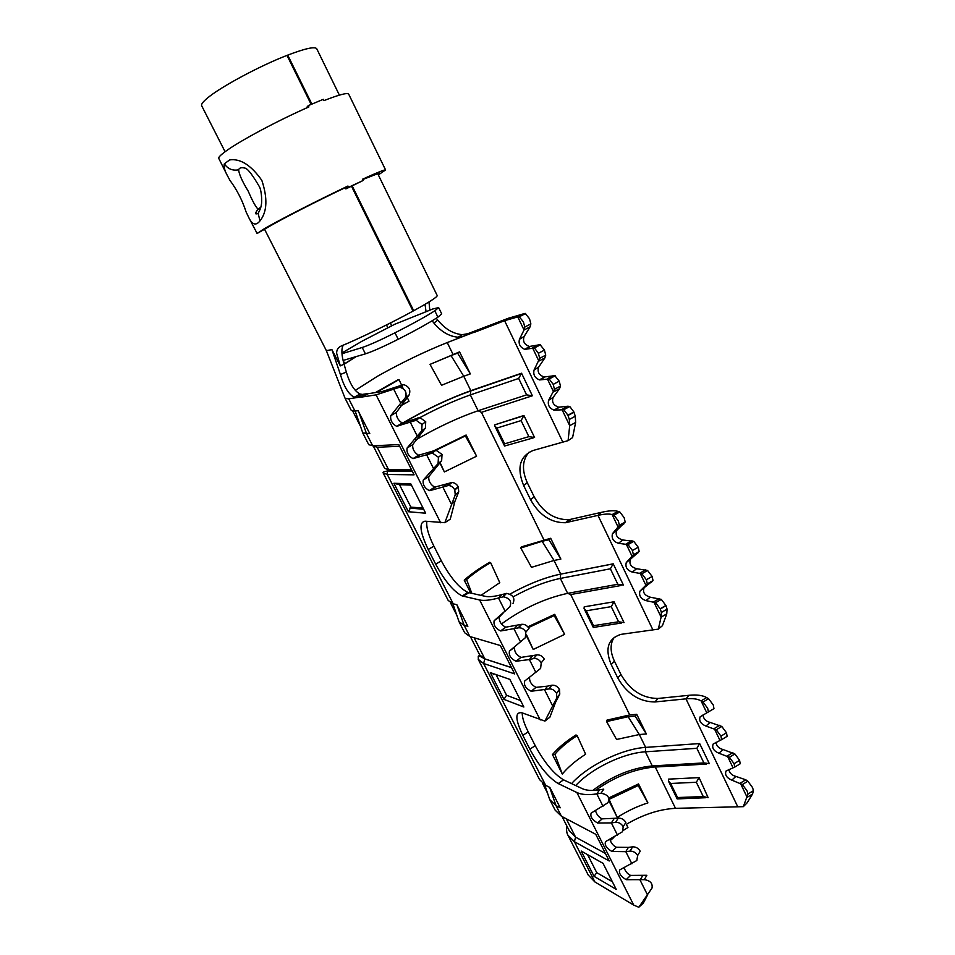 <?xml version="1.0" encoding="UTF-8"?>
<svg xmlns="http://www.w3.org/2000/svg" width="955" height="955" viewBox="0 0 955 955"><rect width="100%" height="100%" fill="white"/><g stroke="black" fill="none" stroke-linecap="round" stroke-linejoin="round"><path stroke-width="1.43" d="M341.997 353.72L362.22 347.489C369.167 345.185 380.09 340.29 394.988 332.818C412.679 323.805 425.954 316.475 434.812 310.805L438.632 307.582L432.866 308.966L394.725 324.282L362.041 341.198L341.938 352.992M311.855 104.059L287.73 55.115C305.218 48.454 314.887 46.329 316.738 48.741L339.383 95.118M352.192 185.927L413.694 310.733C429.416 302.067 437.259 297.017 437.223 295.584L377.571 173.368M429.034 302.568L429.81 310.16M343.263 345.185C341.198 348.885 341.472 355.212 344.075 364.165L340.314 365.884L331.91 349.626L326.371 350.652L264.619 229.391M340.314 365.884L336.602 353.135C336.733 349.661 338.249 347.31 341.138 346.068C358.698 338.858 391.323 323.005 413.038 311.103L351.5 186.249M225.082 151.726L201.684 105.778C200.98 104.453 202.806 101.946 207.175 98.281C219.948 87.299 259.247 66.11 287.001 55.39L311.139 104.37M411.247 485.104L399.5 484.71L410.901 507.129L408.394 511.725L393.902 483.278L410.769 483.803L425.667 513.217L408.394 511.725M399.5 484.71L393.902 483.278M496.039 674.588L506.568 695.288L503.954 699.394L490.309 672.607L509.851 679.375L523.853 707.022L503.954 699.394M490.966 673.275L490.309 672.607M587.6 854.677L596.744 872.655L594.046 876.32L581.165 851.036L603.035 863.332L616.226 889.368L594.046 876.32M603.035 863.356L581.165 851.036M708.455 711.905L713.958 708.622L713.278 704.993L708.598 698.726L706.64 697.58C702.582 695.3 696.72 694.536 689.08 695.288L658.031 698.463C642.488 698.368 630.121 690.381 620.941 674.505L614.447 661.206C610.066 651.728 609.994 643.742 614.256 637.248M752.564 793.999L753.435 790.68L752.6 787.648L747.861 781.202L745.795 779.805L740.34 783.124L747.132 797.33L752.564 793.999L747.108 802.845L743.312 806.665L747.968 794.023L747.12 791.003L742.393 784.533L731.828 780.151C726.504 777.764 724.594 774.708 726.098 770.972L734.705 767.104L734.097 763.69L729.381 757.279L718.948 753.232C713.648 750.928 711.726 747.849 713.182 744.005L721.61 739.648L720.953 736.126L716.262 729.775L705.948 726.075C700.672 723.842 698.738 720.75 700.158 716.799L708.383 711.941L707.691 708.312L703.023 702.032L701.077 700.875C697.616 698.881 692.578 698.212 685.976 698.845L654.891 701.961C639.337 701.83 626.946 693.808 617.718 677.883L611.2 664.549C604.754 648.791 607.965 638.728 620.846 634.383L658.317 629.13L662.448 625.668L666.769 613.862L667.079 609.171L666.029 605.685L660.311 608.968L655.608 602.665L645.902 600.6L650.283 597.185C644.422 595.371 642.381 592.219 644.159 587.719L653.029 580.604L652.134 576.462L647.597 570.505L636.687 568.714C630.849 566.995 628.796 563.82 630.527 559.2L639.17 551.477L638.226 547.227L633.762 541.354L622.815 539.981C617.085 538.274 615.08 535.087 616.775 530.407L625.179 522.075L624.188 517.717L619.807 511.94L617.945 511.343C614.387 510.304 608.896 510.627 601.471 512.334L568.965 519.711C554.485 519.902 542.882 512.262 534.167 496.791L527.291 482.717C521.693 470.194 522.278 460 529.058 452.145M645.902 600.6C640.71 598.725 638.728 595.562 639.981 591.097L647.287 583.875L646.368 579.745L641.844 573.764L632.246 572.069C627.077 570.278 625.083 567.091 626.289 562.519L633.392 554.736L632.425 550.498L627.984 544.613L618.422 543.288C613.301 541.545 611.319 538.334 612.477 533.678L619.365 525.334L618.351 520.976L613.981 515.175L612.143 514.578C609.111 513.659 604.384 513.921 597.973 515.378L565.456 522.719C550.951 522.886 539.324 515.211 530.574 499.692L523.662 485.57C516.571 468.057 519.663 456.371 532.962 450.521L568.082 440.649L569.705 425.667L575.626 422.468L575.28 416.249L573.883 411.975L567.903 415.186L563.808 409.707L554.127 410.196C549.328 408.263 547.49 404.956 548.624 400.3L554.473 389.306L553.208 384.388L549.197 378.98L539.551 379.923C534.8 377.977 532.986 374.658 534.096 369.955L539.694 358.328L538.381 353.29L534.442 347.966L524.832 349.363C520.141 347.405 518.338 344.051 519.436 339.312L524.032 330L530.085 326.837L530.861 323.888L529.512 318.719L525.166 313.371L508.502 318.206L467.831 333.689L463.617 336.256L458.114 337.211C449.244 336.458 441.186 331.755 433.952 323.1L432.114 320.796M523.746 313.526L517.67 316.678L524.032 330L524.784 327.064L523.412 321.895L519.078 316.547L504.586 320.677L475.447 331.922L472.713 332.746L476.64 330.287M655.261 767.032L675.495 808.336C659.583 809.16 643.192 814.484 626.349 824.32L627.936 827.496L623.627 830.205M459.092 621.824L464.655 632.735L469.86 636.508L500.348 645.532L514.697 673.92L483.612 663.498L545.711 785.392L549.853 787.433L560.227 807.799L556.037 805.638L549.793 799.645L555.118 810.103L561.421 816.227L595.753 834.3L609.242 860.992L574.397 841.689L567.938 835.231L588.232 875.031L594.929 881.978L633.714 905.089L638.8 907.25L652.002 888.078C652.838 883.375 650.271 880.57 644.339 879.662L626.134 879.686C620.607 876.272 618.506 873.001 619.819 869.862L636.818 860.527L637.642 855.525C635.803 852.517 633.272 851.048 630.037 851.132L625.8 851.657L628.402 847.383L632.628 846.846C635.863 846.763 638.382 848.219 640.208 851.215L637.642 855.525L640.208 851.215M287.73 55.115L287.109 55.605M549.793 799.645L548.898 797.198M542.524 783.339L547.525 793.139M545.711 785.392L539.587 779.65L478.24 659.356L483.612 663.498L484.865 658.89L511.271 667.509M386.68 324.843L387.563 327.84M429.523 309.026L430.204 310.005M436.292 318.206L437.76 320.116C445.03 329.021 453.219 333.868 462.339 334.656L467.819 333.701M340.41 374.503L346.319 372.092C349.96 383.982 354.544 391.287 360.083 394.021L362.411 394.415L356.573 397.626L354.245 397.22C348.611 394.367 344.003 386.799 340.41 374.503L331.91 349.626M391.455 325.894L390.607 322.874M343.203 360.859L344.934 363.724L356.287 356.537M346.319 372.092L344.075 364.165M426.049 311.676L425.035 304.335M356.239 356.561L344.827 363.545M352.753 411.151L360.489 426.312M450.45 602.76L456.788 615.199M354.985 411.068L351.273 410.435L345.125 398.366L348.742 398.82L354.985 411.068L358.089 410.686L369.776 433.654L362.745 432.925L368.737 444.672L372.689 445.806L398.808 444.6L414.088 474.838L387.288 474.468L453.195 603.811L456.848 604.706L467.855 626.325L464.13 625.286L459.045 621.741L458.567 620.356M453.195 603.811L448.205 600.468L383.146 472.928L387.288 474.468L387.384 471.006L388.625 469.788L411.39 469.884M480.95 595.371L499.787 582.693L490.619 562.638L489.581 562.304C479.291 568.309 470.839 574.253 464.226 580.139L470.803 593.151M433.809 450.856L434.191 451.596M439.778 462.769L444.362 471.937L476.581 456.204L465.383 435.922L436.041 450.199M434.656 450.354L466.112 435.014L476.581 456.204M550.689 538.274L560.86 559.069L548.922 539.778L550.689 538.274L521.394 546.881L520.797 548.015L531.505 567.342L554.031 560.466L560.692 574.074C544.959 577.381 528.067 584.054 510.006 594.07C528.067 584.078 544.935 577.417 560.633 574.134L560.334 578.42L567.652 593.353L617.837 584.269L610.376 568.786L560.334 578.42C545.723 581.44 529.977 587.588 513.121 596.851M407.2 397.34L408.991 401.255L400.443 405.959M401.482 384.889L399.047 379.601L398.187 379.672L375.422 392.577M430.025 364.38L451.035 355.582L463.748 376.258L441.532 385.283L430.025 364.38L459.57 351.87L470.338 373.906L463.748 376.258L470.815 390.667C448.981 398.522 426.264 409.313 402.664 423.029M521.096 420.582L496.934 428.079L494.809 426.049L494.774 424.832L523.925 415.473L534.573 437.509L528.867 436.638L521.096 420.582L523.925 415.473M494.809 426.049L504.574 446.021L533.26 437.891M696.338 782.264L670.673 783.47L668.428 781.071L668.44 779.137L699.096 777.621L708.121 797.628L703.274 796.577L696.338 782.264L699.096 777.621M611.248 606.64L586.263 610.806L584.066 608.586L584.209 606.831L614.029 601.769L624.033 622.6L618.577 621.777L611.248 606.64L614.029 601.769M526.587 394.869L532.389 395.776L521.549 373.226L470.815 390.667L470.338 394.916L478.097 410.734L526.587 394.869L518.672 378.443L470.338 394.916C453.291 400.921 434.728 409.432 414.625 420.463M531.314 396.122L481.439 412.345L543.884 539.778M560.86 559.069L554.031 560.466L542.118 541.282L520.797 548.015M617.837 584.269L623.424 585.069L613.206 563.82L560.633 574.134L613.158 563.88L610.376 568.786M621.037 585.499L570.72 594.547L629.739 714.961L606.998 720.106L606.592 721.574L616.56 739.468L639.325 734.526L645.628 747.395C621.86 748.839 587.91 765.456 571.568 783.613M636.746 714.304L646.356 733.965L635.171 716.047L636.746 714.304L629.739 714.961M646.356 733.965L639.325 734.526L628.151 716.704L606.592 721.574M703.895 762.914L709.302 763.606L699.657 743.551L645.628 747.395L645.377 751.812L652.301 765.934L703.895 762.914L696.852 748.302L645.377 751.812C623.114 753.101 591.336 768.512 575.71 785.559M675.495 808.336L743.312 806.665M355.356 390.356L377.38 376.306C401.685 362.697 424.975 351.452 447.238 342.57L472.713 332.746M362.411 394.415L366.768 393.723L360.739 396.994L362.1 397.005L368.141 393.723L366.768 393.723M435.301 487.146L429.989 490.595L448.373 485.498C451.058 485.641 453.171 487.05 454.676 489.736L458.185 486.728C456.681 484.054 454.58 482.645 451.894 482.514L434.704 487.157C430.419 484.555 428.437 481.045 428.759 476.64L441.652 460.704L442.034 454.401L435.958 450.187L418.577 455.249C414.351 452.658 412.381 449.125 412.667 444.66L425.381 428.15L425.727 421.74L419.866 417.55L402.282 423.017C398.116 420.439 396.158 416.881 396.409 412.357L408.943 395.275C411.044 390.165 409.265 386.596 403.595 384.579L382.263 391.502L368.141 393.723M513.014 603.441C515.234 598.105 513.074 594.762 506.496 593.389L501.757 594.631C494.523 596.541 489.091 597.126 485.474 596.374L467.89 592.434C459.236 588.137 450.378 577.596 441.329 560.8L433.88 546.141C428.461 535.23 426.109 526.969 426.837 521.358M628.402 847.383L616.452 847.264L611.916 851.49C606.425 848.171 604.312 844.877 605.566 841.606L622.433 831.781L623.221 826.684L625.859 822.47C624.021 819.45 621.49 818.005 618.267 818.137L602.151 818.853L597.567 823.019C592.112 819.808 589.975 816.501 591.181 813.087L607.893 802.761C610.257 797.759 607.977 794.584 601.029 793.235L603.763 789.152L599.561 789.809C592.172 790.931 586.442 790.549 582.359 788.687L563.569 779.853C553.888 774.028 544.434 762.615 535.206 745.628L528.187 731.817C524.104 723.675 522.122 717.36 522.23 712.896M601.029 793.235L596.815 793.892C588.22 795.181 581.571 794.715 576.868 792.519L558.209 783.566C548.576 777.68 539.145 766.232 529.894 749.221L522.851 735.398C515.223 719.354 514.9 711.809 521.872 712.764L544.911 721.097L556.813 697.878L556.574 693.449L559.546 689.689L559.773 694.106L555.643 702.164L552.67 705.948L544.601 689.856L547.609 686.132L551.775 685.236C554.962 684.902 557.517 686.299 559.415 689.438L559.546 689.689M547.609 686.132L536.018 687.373L531.147 691.253C525.847 688.543 523.674 685.165 524.617 681.106L540.625 668.404L541.234 662.782L544.29 659.129C542.416 656.037 539.921 654.629 536.782 654.927L520.952 657.422L516.01 661.254C510.77 658.652 508.573 655.249 509.457 651.047L525.286 637.797L525.871 632.067L528.998 628.533C527.208 625.513 524.784 624.104 521.717 624.307L505.744 627.184L500.587 630.933C495.466 628.366 493.317 624.952 494.153 620.69L509.803 606.879C512.035 601.531 509.851 598.164 503.273 596.791L498.51 598.021C490.106 600.241 483.815 600.898 479.649 599.991L462.208 595.944C453.601 591.599 444.767 581.01 435.695 564.202L428.222 549.519C419.794 531.768 418.744 522.325 425.094 521.179L444.851 522.683L455.225 494.917L454.819 490.011L458.316 487.002L458.722 491.885L454.962 501.232L451.464 504.276L442.857 487.11L446.391 484.125M404.514 400.539L400.742 403.201L405.183 397.925C407.284 392.792 405.493 389.222 399.799 387.193L376.067 394.869L362.1 397.005M348.742 398.82L360.739 396.994M552.456 754.557L562.304 774.039L554.879 754.247C560.43 747.753 567.855 741.558 577.166 735.648L575.972 734.944C566.16 741.176 558.317 747.705 552.456 754.557L554.879 754.247M577.166 735.648L585.63 754.235C575.865 760.49 568.082 767.092 562.304 774.039M526.42 635.911L533.212 649.484L564.62 634.359L554.21 615.593L528.449 627.602M527.852 626.838L554.724 614.34L564.62 634.359M613.862 837.44L610.269 840.591M609.087 801.126L617.264 817.456C626.922 811.177 637.128 806.33 647.908 802.892L638.203 785.511L609.218 799.287M608.824 797.914L638.537 783.936L647.908 802.892M617.945 511.343L612.143 514.578L618.124 527.1L623.913 523.865M734.873 767.008L740.209 763.773L739.612 760.347L734.884 753.949L723.042 749.532C719.031 748.541 716.656 746.153 715.892 742.369M721.729 739.576L727.137 736.329L726.504 732.795L721.801 726.457L710.102 722.422C705.9 721.407 703.525 718.912 702.964 714.961M567.903 415.186L569.311 419.46L569.705 425.667L561.946 409.409L567.891 406.221L558.675 407.188C553.375 405.326 551.536 402.043 553.184 397.34L559.535 388.673L560.466 386.095L559.236 381.188L554.831 375.685L544.123 376.974C538.895 375.1 537.104 371.793 538.716 367.054L544.875 357.91L545.735 355.141L544.446 350.103L538.381 353.29L544.446 350.103M573.883 411.975L569.777 406.496L567.891 406.221M553.315 375.613L547.322 378.789L553.566 391.86L559.535 388.673M544.446 350.091L540.064 344.671L529.416 346.474C524.295 344.588 522.528 341.257 524.116 336.494L530.085 326.837M538.596 344.719L532.568 347.883L538.871 361.074L544.875 357.91M650.283 597.185L661.314 599.394L666.029 605.685M658.317 629.13L661.111 617.133L661.361 612.465L660.311 608.968M659.487 598.57L653.793 601.829L661.111 617.133L666.769 613.862M647.597 570.505L641.844 573.764L647.55 570.493M645.771 569.753L640.041 573.012L645.914 585.308L651.62 582.049M631.924 540.685L626.158 543.92L632.079 556.335L637.833 553.088M644.339 879.662L646.857 875.281L630.61 875.413L626.134 879.686M625.859 822.47L623.221 826.684C621.371 823.652 618.828 822.195 615.605 822.315L611.367 822.912L614.041 818.733M531.147 691.253L548.779 688.961C551.978 688.639 554.533 690.047 556.443 693.187L556.574 693.449M544.278 659.129L541.234 662.782C539.36 659.666 536.853 658.258 533.702 658.544L529.392 659.547L532.472 655.93M500.742 630.945L518.565 627.817C521.633 627.614 524.068 629.035 525.871 632.055L525.871 632.067M437.139 465.67L433.558 468.583L438.07 463.605L438.452 457.278L432.352 453.052L426.622 454.771L430.251 451.918M442.034 454.389L438.452 457.278L442.034 454.389M420.904 433.272L417.228 436.053L421.704 430.932L422.05 424.498L416.165 420.284L410.232 422.11L413.945 419.376M425.727 421.728L422.05 424.498L425.727 421.728M647.586 894.954L643.407 902.976L638.8 907.25M630.61 875.413C627.722 874.123 625.573 871.676 624.188 868.047M611.916 851.49L625.8 851.657L631.9 863.809M616.452 847.264C613.42 845.915 611.248 843.361 609.935 839.6M597.567 823.019L611.367 822.912L617.527 835.183M602.151 818.853C598.976 817.432 596.78 814.77 595.562 810.867M555.643 702.164L549.901 717.169L544.911 721.097M536.018 687.373C531.505 684.962 529.356 681.643 529.559 677.429M516.01 661.254L529.392 659.547L535.886 672.487M520.952 657.422C516.261 654.891 514.148 651.501 514.614 647.251L509.457 651.047M505.744 627.184L505.684 627.184C501.065 624.713 498.952 621.299 499.37 616.954L503.464 612.668M454.962 501.232L450.259 519.15L444.851 522.683M429.989 490.595L429.213 490.607C424.533 487.969 422.54 484.471 423.244 480.09L433.558 468.583L426.622 454.771L412.978 458.615C408.394 456.001 406.424 452.479 407.081 448.05L417.228 436.053L410.232 422.11L396.588 426.312C392.087 423.71 390.141 420.164 390.75 415.676L400.742 403.201L393.675 389.115L397.483 386.5M419.245 455.225L413.861 458.603M403.022 422.993L397.567 426.288M705.948 726.075L710.102 722.422M718.948 753.232L723.042 749.532M731.828 780.151L735.875 776.403C732.031 775.424 729.656 773.12 728.737 769.491M745.795 779.805L735.875 776.403M618.47 543.288L622.958 539.981M632.246 572.069L636.687 568.714M525.632 349.279L530.503 346.367M540.267 379.863L545.066 376.891M554.76 410.149L559.511 407.117M568.082 440.649L572.582 437.593L575.626 422.468M612.107 881.572L596.744 872.655M638.203 785.511L638.537 783.936M617.264 817.456L609.266 799.848M628.151 716.704L635.171 716.047M594.929 881.978L574.397 841.689L575.59 837.153L605.172 853.316M566.231 818.757L575.59 837.153L569.395 831.005L562.435 817.325M699.657 743.551L696.852 748.302M705.781 797.712L677.155 798.917L677.549 797.532L703.274 796.577M520.344 700.457L506.568 695.288M422.874 508.048L410.901 507.129M554.21 615.593L554.724 614.34M533.212 649.484L526.551 634.896M542.118 541.282L548.922 539.778M435.79 450.33L434.812 451.106M465.383 435.922L466.112 435.014M444.362 471.937L440.028 462.483M470.338 373.906L457.6 353.123L459.57 351.87M451.035 355.582L457.6 353.123M471.842 593.377L466.589 579.554C472.844 573.979 480.854 568.332 490.619 562.638M466.589 579.554L464.226 580.139M406.902 396.707L406.257 395.286M403.165 388.542L401.482 384.901M376.568 392.398L399.047 379.601M474.122 637.773L484.865 658.89L479.72 654.963L470.922 637.701M373.823 447.095L384.65 468.356L388.625 469.788L377.153 447.25L399.465 446.295M621.586 622.982L593.294 627.447L593.533 625.692L618.577 621.777M521.549 373.226L518.672 378.443M504.574 446.021L504.634 443.836L528.867 436.638M433.952 323.1L437.76 320.116M413.694 310.733L412.99 311.008M343.108 360.441L365.419 353.851C372.39 351.595 383.325 346.749 398.199 339.276C415.867 330.263 429.105 322.886 437.915 317.156L441.699 313.861L438.632 307.582M260.429 220.319L260.011 220.88C255.892 226.049 252.072 224.771 248.539 217.048L246.068 211.867C242.403 200.466 237.043 189.973 229.964 180.4L227.362 175.589C224.616 170.527 223.601 166.6 224.318 163.83L229.666 159.915C240.385 158.363 251.105 165.191 261.837 180.376C267.663 198.007 267.185 211.318 260.429 220.319M260.512 208.465L258.137 213.454C260.07 209.861 261.157 206.889 261.372 204.525C261.849 203.224 262.064 193.089 259.7 187.216C252.824 175.41 248.121 169.154 245.59 168.438L245.507 168.247C241.639 167.173 239.347 167.698 238.631 169.799C239.072 174.323 242.272 181.438 248.216 191.143C252.204 200.49 255.474 206.507 258.029 209.169L259.844 209.241M363.151 180.483L345.865 188.923L345.233 187.657C318.457 200.347 283.48 218.206 270.313 225.881L257.11 233.486L264.619 228.555C279.111 220.092 318.146 200.156 347.954 186.034L348.575 187.299L363.151 180.483L362.53 179.218C377.201 172.533 384.889 169.441 385.581 169.942L378.323 174.92M378.025 174.311L379.29 173.082L362.697 179.552M385.581 169.942L348.694 94.151C347.441 92.492 339.192 94.652 323.948 100.609L323.315 99.32L308.274 105.623L305.994 108.213M227.027 174.932L218.623 158.112C218.814 156.871 221.071 154.674 225.392 151.511C239.18 141.233 278.299 120.294 308.907 106.924L308.274 105.623M229.463 179.456L227.362 175.589M248.825 217.621L257.11 233.486M345.233 187.657L347.954 186.034M345.865 188.923L348.575 187.299M753.435 790.68L747.968 794.023M530.861 323.888L524.784 327.064M625.179 522.075L619.365 525.334M549.638 787.314L556.037 805.638L561.421 816.227L564.13 817.659M456.968 604.945L464.13 625.286L469.86 636.508L473.967 637.725M358.985 412.464L366.613 433.88L372.689 445.806L377.153 447.25M392.35 469.8L392.983 471.042M411.342 507.165L411.915 508.287M447.238 342.57L453.004 354.341M689.08 695.288L685.976 698.845L737.594 806.438M601.471 512.334L597.973 515.378L652.79 629.643M508.502 318.206L504.586 320.677L562.77 441.986M410.769 483.803L425.667 513.217M509.851 679.375L523.853 707.022M603.035 863.332L616.226 889.368M398.808 444.6L414.088 474.838M500.348 645.532L514.697 673.92M595.753 834.3L609.242 860.992M576.868 792.519L633.714 905.089M479.649 599.991L540.244 719.975M376.067 394.869L440.649 522.755M619.652 511.88L613.838 515.127M525.166 313.371L519.078 316.547M747.861 781.202L742.393 784.533M739.612 760.347L734.085 763.69L739.612 760.347M734.884 753.949L729.381 757.279M732.855 752.636L727.376 755.954L732.915 767.545M726.504 732.783L720.941 736.126L726.504 732.795M721.801 726.457L716.262 729.775M719.807 725.227L714.28 728.534L719.867 740.232M574.003 412.238L568.022 415.449M569.443 406.388L563.486 409.6M575.28 416.249L569.311 419.46M559.236 381.176L553.208 384.388L559.236 381.188M560.466 386.095L554.473 389.306M554.831 375.685L548.827 378.872M540.064 344.671L534.024 347.859M545.735 355.141L539.694 358.328M665.91 605.434L660.192 608.729M661.314 599.394L655.608 602.665M667.079 609.171L661.361 612.465M652.134 576.462L646.368 579.745L652.134 576.462M653.029 580.604L647.287 583.875M638.226 547.227L632.425 550.498L638.226 547.227M633.666 541.318L627.889 544.577M639.17 551.477L633.392 554.736M708.598 698.726L703.023 702.032M706.64 697.58L701.077 700.875L706.712 712.681M658.031 698.463L654.891 701.961M620.941 674.505L617.718 677.883M614.447 661.206L611.2 664.549M571.293 519.317L567.783 522.325M534.167 496.791L530.574 499.692M527.291 482.717L523.662 485.57M479.374 329.463L475.447 331.922M647.55 895.002L640.089 880.128L642.62 875.759M630.037 851.132L632.628 846.846M615.605 822.315L618.267 818.137M603.023 806.283L596.815 793.892L599.561 789.809M556.813 697.878L559.773 694.106M556.443 693.187L559.415 689.438M548.779 688.961L551.775 685.236M533.558 658.58L536.626 654.963M525.871 632.055L528.998 628.521M518.183 627.901L521.335 624.391M520.582 641.999L514.029 628.939L517.192 625.429M502.652 596.911L505.887 593.509M505.135 611.224L498.51 598.021L501.757 594.631M446.94 485.737L450.474 482.752M455.225 494.917L458.722 491.885M438.07 463.605L441.652 460.704M430.705 453.315L434.322 450.45M421.704 430.932L425.381 428.15M414.291 420.57L417.992 417.836M405.183 397.925L408.943 395.275M397.71 387.491L401.506 384.877M499.37 616.954L494.153 620.69M428.759 476.64L423.244 480.09M412.667 444.66L407.081 448.05M396.409 412.357L390.75 415.676M558.209 783.566L563.569 779.853M529.894 749.221L535.206 745.628M522.851 735.398L528.187 731.817M463.163 596.23L468.857 592.721M435.695 564.202L441.329 560.8M428.222 549.519L433.88 546.141M612.477 533.678L616.775 530.407M626.289 562.519L630.527 559.2M639.981 591.097L644.159 587.719M519.436 339.312L524.116 336.494M534.096 369.955L538.716 367.054M548.624 400.3L553.184 397.34M670.673 783.47L677.549 797.532M592.757 790.442C611.892 776.081 631.744 767.916 652.301 765.934L654.784 767.068L706.521 764.072M586.263 610.806L593.533 625.692M496.934 428.079L504.634 443.836M501.411 624.009C522.648 608.55 544.732 598.331 567.652 593.353L570.72 594.547M415.783 439.909C437.533 427.255 458.305 417.538 478.097 410.734L481.439 412.345M362.22 347.489L365.419 353.851M394.988 332.818L398.199 339.276M434.812 310.805L437.915 317.156M260.858 207.199L258.029 209.169C256 211.867 255.331 213.454 256.024 213.956L258.137 213.454L260.011 220.88M238.631 169.799C232.614 170.945 227.839 168.951 224.318 163.83M345.113 398.366L326.371 350.652M452.837 603.715L459.009 621.657M493.389 674.516L492.864 673.49M619.807 511.94L613.981 515.175M525.644 313.491L519.544 316.654M569.777 406.496L563.808 409.707M555.213 375.793L549.197 378.98M540.494 344.791L534.442 347.966M633.762 541.354L627.984 544.613M568.965 519.711L565.456 522.719M533.702 658.544L536.782 654.927M518.565 627.817L521.717 624.307M503.273 596.791L506.496 593.389M448.373 485.498L451.894 482.514M432.352 453.052L435.958 450.187M416.165 420.284L419.866 417.55M399.799 387.193L403.595 384.579M505.684 627.184L500.587 630.933M434.704 487.157L429.213 490.607M418.577 455.249L412.978 458.615M402.282 423.017L396.588 426.312M462.208 595.944L467.89 592.434M622.815 539.981L618.422 543.288M529.416 346.474L524.832 349.363M544.123 376.974L539.551 379.923M558.675 407.188L554.127 410.196M544.696 784.855L549.591 799.228M566.685 825.669C566.303 830.05 566.721 833.249 567.938 835.231M653.387 767.152C633.726 769.229 614.471 776.952 595.634 790.286M668.428 781.071L677.155 798.917M355.153 411.044L362.864 433.128M511.307 667.593L484.806 658.926C476.032 653.817 478.813 656.001 478.24 659.356M584.066 608.586L593.294 627.447M412.047 471.173L387.384 471.006C383.97 471.531 382.561 472.176 383.146 472.928M403.094 422.97C426.443 409.349 448.874 398.713 470.385 391.061L521.06 373.656M423.459 509.206L409.707 508.12M523.519 415.831L494.774 424.832M354.245 397.22L360.083 394.021M458.114 337.211L462.339 334.656M246.068 211.867L248.539 217.048"/></g></svg>
